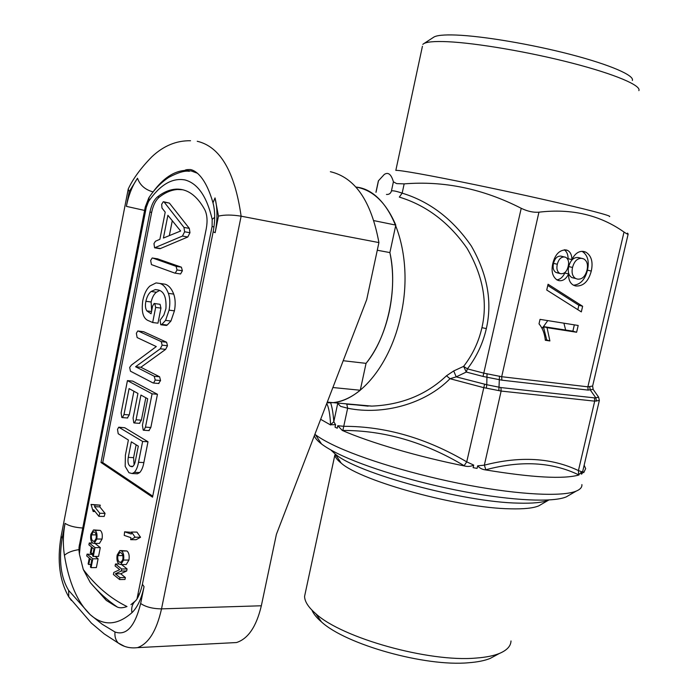 <?xml version="1.0" encoding="UTF-8"?>
<svg xmlns="http://www.w3.org/2000/svg" width="698" height="698" viewBox="0 0 698 698"><rect width="100%" height="100%" fill="white"/><g stroke="black" fill="none" stroke-linecap="round" stroke-linejoin="round"><path stroke-width="1.05" d="M128.956 472.729L132.114 473.541L134.356 472.337C136.346 470.112 137.724 466.77 138.492 462.303L142.636 441.441L118.73 427.193L117.508 429.392L118.215 433.737L128.388 440.019L125.387 455.227L125.186 466.369L128.956 472.729M130.221 466.238L132.123 466.735C133.763 466.037 134.871 463.952 135.464 460.471L138.309 446.135L131.329 441.834L128.266 457.365C127.533 461.858 128.188 464.816 130.221 466.238L132.925 466.369M135.927 473.698L137.471 473.768L139.722 472.563C141.711 470.347 143.099 467.014 143.867 462.565L148.002 441.764L124.741 427.734L119.131 427.22M136.136 444.801L133.597 457.635L134.103 464.842M134.356 472.337L139.722 472.563M138.492 462.303L143.867 462.565M142.636 441.441L148.002 441.764M119.471 427.377L124.741 427.734M128.266 457.365L133.597 457.635M154.59 247.807L182.457 236.064L184.621 231.78L183.967 227.417L164.178 202.115L163.271 201.731L161.666 204.34L161.98 208.013L165.208 212.166L159.877 239.309L155.436 241.246L153.961 243.602L154.59 247.807L160.069 248.689L187.788 236.997L189.961 232.722L189.306 228.377L169.413 203.118L163.664 201.774M163.411 238.053L180.625 231.003L167.895 215.298L163.411 238.053M172.284 220.716L169.335 235.627M155.253 247.642L160.496 248.514M182.457 236.064L187.788 236.997M184.621 231.78L189.961 232.722M183.967 227.417L189.306 228.377M164.178 202.115L169.413 203.118M177.048 269.943L176.053 266.339L152.731 258.059L152.199 257.981L150.655 260.467L151.449 264.603L174.718 273.075L175.233 273.154L177.048 269.943L182.396 270.772L181.393 267.177L157.46 258.81M180.058 273.895L180.573 273.974L182.396 270.772M176.053 266.339L181.393 267.177M152.731 258.059L157.975 258.897M152.67 322.528L155.654 307.399L154.764 303.586L154.153 303.473L152.592 306.064L151.073 313.768L146.842 310.889C145.367 308.629 145.053 305.427 145.882 301.283C146.964 296.598 148.718 293.326 151.143 291.485L155.34 289.583L158.507 290.054C164.091 291.476 166.56 297.671 165.923 308.647L163.856 315.077L160.086 320.19L160.758 324.762L161.866 324.378L165.583 320.382L169.073 310.139C170.268 303.752 170.042 298.159 168.384 293.361C166.272 287.855 163.411 284.548 159.798 283.432L156.073 282.908L150.053 285.918C146.676 288.824 144.268 293.622 142.828 300.332C141.144 312.146 143.203 319.003 149.014 320.914L152.67 322.528L157.966 323.183L160.95 308.106L160.06 304.302L154.633 303.543M155.654 307.399L160.95 308.106M154.764 303.586L160.06 304.302M146.842 310.889L151.518 311.5M145.882 301.283L151.134 301.998C152.225 297.322 153.979 294.067 156.413 292.235L159.554 290.525M151.658 310.828L151.134 301.998M151.143 291.485L156.413 292.235M166.386 325.46L161.046 324.797L166.386 325.46L167.206 325.041L170.931 321.054L174.421 310.854C175.626 304.476 175.39 298.901 173.723 294.111C171.595 288.623 168.715 285.325 165.094 284.199L161.439 283.667M161.866 324.378L167.206 325.041M165.583 320.382L170.931 321.054M169.073 310.139L174.421 310.854M168.384 293.361L173.723 294.111M159.798 283.432L165.094 284.199M155.2 380.044L154.249 376.274L135.595 366.738L160.296 348.782L162.128 345.152L161.255 341.627L138.387 331.088L137.759 330.965L136.363 333.286L137.131 337.562L156.291 346.574L131.407 365.08L129.671 367.427L130.439 371.179L152.941 382.897L153.586 383.036L155.2 380.044L160.557 380.55L159.606 376.789L140.874 367.261L165.644 349.375L167.485 345.754L166.604 342.238L143.64 331.716L138.204 331.018M158.542 383.49L160.557 380.55M154.249 376.274L159.606 376.789M135.595 366.738L140.874 367.261M160.296 348.782L165.644 349.375M162.128 345.152L167.485 345.754M161.255 341.627L166.604 342.238M138.387 331.088L143.64 331.716M123.991 414.525L129.086 388.603L137.942 393.436L133.082 418.05L133.789 422.831L134.417 422.988L136.058 419.786L140.935 395.068L147.688 398.759L142.427 425.318L143.203 430.108L143.858 430.265L145.472 427.132L152.085 393.82L127.437 380.611L121.112 412.867L121.81 417.456L122.42 417.613L123.991 414.525L129.27 414.909L133.929 391.246M127.368 417.962L129.27 414.909M136.058 419.786L141.38 420.161L145.821 397.738M139.391 423.328L141.38 420.161M145.472 427.132L150.838 427.499L157.451 394.283L132.699 381.099L127.437 380.611M148.875 430.596L150.838 427.499M152.085 393.82L157.451 394.283M311.945 610.139C313.472 613.839 316.639 617.756 321.455 621.892C345.815 644.49 425.178 666.869 468.672 662.742C477.615 662.07 484.813 660.622 490.266 658.389L495.912 655.335M305.532 591.904L304.581 596.328C304.651 601.528 308.394 607.33 315.819 613.725C342.003 637.972 428.938 662.419 476.115 658.057C485.817 657.35 493.591 655.815 499.445 653.433C506.975 650.266 510.831 646.104 511.006 640.956M304.581 596.328L334.874 454.939C335.18 457.321 337.3 460.061 341.235 463.167C361.581 481.323 459.441 508.205 510.36 508.816C523.797 509.156 533.263 508.179 538.743 505.867L541.761 504.104M330.782 449.913L335.188 454.005C356.704 473.104 463.28 502.246 518.195 503.118C532.67 503.546 542.8 502.551 548.584 500.134L548.942 499.977M563.914 323.191L565.65 330.041L543.367 326.585L546.77 339.987L549.893 340.947L547.049 327.667L576.618 332.248L578.188 325.469L540.034 319.37L539.013 323.855C542.564 328.112 544.667 333.583 545.33 340.275L549.893 340.947M389.214 311.884C393.559 291.049 393.777 271.286 389.885 252.589C398.139 288.606 387.442 337.649 366.049 363.361C376.841 349.75 384.563 332.588 389.214 311.884M569.83 494.812L566.244 496.897C553.043 502.481 513.074 500.85 464.432 491.706C415.816 482.562 364.81 466.997 337.719 453.56C330.861 450.158 325.469 446.973 321.542 443.989C317.555 440.935 315.147 438.204 314.318 435.779M314.885 434.304L315.391 434.688C319.518 437.786 325.224 441.11 332.51 444.67C361.25 458.734 415.895 475.294 467.948 485.119C520.036 494.952 562.553 496.845 576.251 491.087C580.274 489.411 582.149 487.248 581.896 484.595M386.465 194.445C389.039 194.629 390.688 193.477 391.438 190.982C392.677 190.423 396.255 191.147 402.161 193.145L399.308 197.098C426.312 205.317 448.875 222.357 466.988 248.218C482.833 275.378 487.815 301.868 481.934 327.676L486.34 328.575C482.946 343.425 476.629 356.853 467.398 368.867L463.62 366.371C472.572 354.837 478.68 341.941 481.934 327.676M375.943 192.282L378.377 180.861L384.284 174.448C388.219 171.839 391.255 174.299 393.402 181.812L396.647 183.609L404.159 183.879L402.161 193.145C429.75 201.539 452.793 219.137 471.29 245.958C487.448 274.157 492.465 301.693 486.34 328.575M373.919 220.629L395.801 225.105C386.125 202.542 372.819 189.865 355.884 187.064C390.959 190.1 415.258 253.173 400.774 315.636C390.679 363.824 360.709 400.399 333.068 402.65L326.987 402.859L333.068 402.65L371.86 406.105C401.551 404.84 426.417 394.736 446.476 375.786L450.009 378.717C425.309 403.933 383.106 415.511 347.648 408.225L340.615 406.376L337.439 403.043M346.522 404.133L371.589 406.114M592.619 386.046L593.152 389.397L588.091 390.095L501.879 380.166L483.025 376.44L466.273 372.051L463.62 366.371L453.691 370.952L446.476 375.786M330.616 402.851C332.091 406.899 333.155 413.19 333.81 421.714L335.564 424.698L335.04 427.159L336.061 427.673L337.265 428.206L337.797 425.728L343.774 426.312C385.488 426.304 426.469 438.152 466.726 461.867L473.706 465.095L473.122 467.66L477.074 468.393L477.659 465.828L484.342 465.165C520.115 455.925 551.472 457.731 578.433 470.583L581.783 471.752L581.225 474.143L582.123 473.706L582.874 470.653M335.564 424.698L330.599 424.742C330.032 414.202 328.732 407.143 326.716 403.566M320.661 419.306L330.625 424.995M609.467 216.598C612.652 216.075 586.503 209.182 543.253 199.419C500.108 189.673 447.235 178.749 419.201 173.741C405.285 171.263 397.494 170.155 395.827 170.408L422.421 46.295M638.853 90.635C641.584 85.584 615.348 74.285 572.238 63.143C529.224 51.992 476.472 43.032 447.732 41.714C434.086 41.112 425.92 41.88 423.224 44.018L422.822 44.402M632.344 80.462C634.648 75.48 610.305 64.809 570.763 54.505C531.309 44.21 482.955 36.087 456.291 35.048C443.631 34.568 435.971 35.371 433.336 37.439L423.965 43.538M565.65 330.041L572.875 331.166L574.341 324.858M404.159 183.879C444.033 180.651 483.051 188.792 521.223 208.301C527.531 211.346 533.438 212.646 538.935 212.183C571.453 208.336 599.809 214.949 624.012 232.05C626.856 233.943 628.244 234.615 628.156 234.048L627.528 233.106M591.285 271.06C593.23 261.977 591.415 255.677 585.858 252.161L583.947 251.533C579.07 250.678 575.056 253.374 571.898 259.595C571.88 255.136 570.467 252.083 567.666 250.434L566.244 249.963C559.648 249.736 555.172 254.238 552.807 263.451C551.071 271.199 552.493 276.713 557.083 279.985L559.081 280.666C562.998 281.137 566.165 278.886 568.6 273.921C568.399 279.514 570.048 283.292 573.555 285.238L575.859 285.988C583.345 286.398 588.484 281.425 591.285 271.06L587.48 270.17C589.409 261.122 587.603 254.84 582.053 251.332M548.061 284.234L546.735 290.028L581.329 311.893L582.629 306.265L548.061 284.234M582.664 471.394L583.694 472.703L585.657 468.611L584.156 465.217M583.694 472.703L582.682 471.325M581.783 471.752L578.633 474.823C551.952 461.997 521.022 460.314 485.852 469.754L485.372 469.876C532.539 477.633 563.74 479.325 578.982 474.972M485.372 469.876C482.196 469.475 479.622 468.131 477.659 465.828M473.706 465.095C470.888 466.5 467.869 466.805 464.659 466.011L464.135 465.706C424.698 442.104 384.266 430.361 342.849 430.457L342.299 430.448C370.446 442.707 418.346 456.789 464.659 466.011M342.299 430.448L337.797 425.728M596.458 401.132L595.804 397.825L598.579 397.101L599.346 400.451L594.696 401.149L501.129 391.063L483.444 387.582L450.009 378.717L456.23 376.859L466.273 372.051L467.398 368.867L484.142 373.229L501.696 376.711L587.873 386.832L592.628 386.046L628.121 234.231M486.34 388.132L486.75 384.72L500.946 387.573L594.478 397.877L595.804 397.825L590.316 390.025L589.67 386.727M498.852 390.592L499.471 376.117M453.691 370.952L456.23 376.859L486.75 384.72L487.047 373.648M346.81 404.186L347.648 408.225L342.849 430.457M578.633 474.823L578.433 470.583L594.696 401.149L594.478 397.877M485.852 469.754L484.342 465.165L501.129 391.063L500.946 387.573M464.135 465.706L466.726 461.867L484.569 384.354M330.599 424.742L333.81 421.714L337.631 403.81M546.77 339.987L545.26 339.752M543.367 326.585L547.049 327.667M572.875 331.166L576.618 332.248M547.773 320.609L542.128 328.488M577.848 309.685L578.869 305.262L582.629 306.265M578.869 305.262L547.773 285.491M564.272 249.805C566.811 251.568 568.085 254.543 568.093 258.722L571.898 259.595M558.217 280.448L559.081 280.666M556.803 279.837C560.162 279.462 562.832 277.185 564.813 273.005L568.6 273.921M574.681 285.691L575.859 285.988M573.494 285.203C580.404 284.61 585.064 279.601 587.48 270.17M568.73 266.566L572.526 267.465C571.4 272.77 572.447 276.46 575.684 278.519L577.359 279.087C582.01 279.619 585.229 276.635 587.018 270.152C588.205 264.664 587.088 260.904 583.676 258.888L578.468 257.562C573.782 257.056 570.536 260.057 568.73 266.566C567.605 271.862 568.669 275.536 571.898 277.595L574.733 278.284M556.925 272.778L560.703 273.695C564.42 273.982 566.916 271.531 568.181 266.366C569.184 262.116 568.408 259.115 565.842 257.344L560.974 256.122C557.309 255.878 554.831 258.295 553.531 263.364C552.554 267.587 553.322 270.606 555.844 272.403L557.772 272.874M553.531 263.364L557.318 264.263C556.332 268.494 557.1 271.522 559.621 273.319L560.703 273.695M564.778 256.986C561.105 256.751 558.618 259.176 557.318 264.263M582.28 258.426C577.586 257.911 574.332 260.93 572.526 267.465M544.012 327.824L542.302 327.536M114.681 605.611L117.377 607.086C119.829 608.159 123.04 607.975 127.001 606.545C110.52 598.526 95.958 586.18 83.289 569.498L90.33 582.638L106.305 600.42L114.681 605.611L113.032 603.997M332.885 387.53L360.264 390.243C351.303 397.476 342.238 401.612 333.068 402.65L327.266 402.127M229.869 642.884L236.448 642.553C248.113 638.845 256.41 626.586 261.34 605.777L276.399 534.336L366.694 299.651L378.918 242.581C371.275 201.129 355.09 177.501 330.363 171.699M378.918 242.581L241.124 216.188L161.526 608.865C156.553 630.87 148.543 643.792 137.48 647.639L236.448 642.553M218.483 216.11L215.028 197.918C217.567 208.283 217.61 219.87 215.15 232.687L218.483 216.11C224.529 214.687 232.076 214.714 241.124 216.188C234.755 171.603 220.123 146.632 197.229 141.266M129.235 191.566L126.373 206.364C128.633 195.039 132.35 185.668 137.523 178.243L129.235 191.566L128.188 189.097C132.969 178.801 140.865 168.043 151.841 156.806C163.472 145.847 176.367 140.499 190.528 140.743M377.278 250.233L389.885 252.589L395.801 225.105M343.207 360.718L366.049 363.361L360.264 390.243M100.582 593.475L98.793 591.93M79.363 545.007L78.9 549.631L79.415 554.16L83.289 569.498M87.076 554.116L86.718 555.966L89.274 558.068L88.123 563.975L88.777 564.525L89.937 558.618L91.778 560.136L90.417 567.073L91.08 567.631L92.817 558.819L87.076 554.116L92.878 554.552M92.817 558.819L98.095 558.801L95.19 556.437M91.08 567.631L96.368 567.587L98.095 558.801M88.777 564.525L90.923 564.516M89.257 543L88.89 544.85L91.464 546.918L90.304 552.833L90.967 553.374L92.127 547.459L93.977 548.942L92.616 555.896L93.279 556.446L95.015 547.616L89.257 543L92.703 543.018M95.015 547.616L100.294 547.625L94.98 543.402M93.279 556.446L98.558 556.428L100.294 547.625M90.967 553.374L93.104 553.374M92.947 541.063L94.3 541.482L96.115 538.49C96.533 535.261 96.027 533.159 94.588 532.19L93.375 531.806L91.525 534.851C91.124 537.949 91.595 540.016 92.947 541.063L94.989 541.072M91.525 534.851L96.167 534.895M96.786 539.013C97.406 534.738 96.804 531.841 94.963 530.332L93.497 529.939L90.862 534.336C90.251 538.481 90.819 541.343 92.572 542.922L94.186 543.402L96.786 539.013L102.065 539.048C102.685 534.781 102.074 531.893 100.233 530.393L94.213 529.948M94.963 530.332L100.233 530.393M98.758 543.419L99.456 543.419L102.065 539.048M115.475 564.019L115.091 565.938L119.707 569.655L113.8 572.456L113.399 574.489L119.576 579.549L119.96 577.612L115.336 573.843L121.269 571.034L121.679 568.992L115.475 564.019L119 563.993M121.679 568.992L127.08 568.94L121.565 564.551M121.269 571.034L126.678 570.981L127.08 568.94M115.336 573.843L120.719 573.782L126.678 570.981M119.96 577.612L125.37 577.543L120.719 573.782M119.576 579.549L124.986 579.471L125.37 577.543M119.428 562.099L120.937 562.571L122.813 559.517C123.249 556.166 122.7 553.959 121.155 552.903L119.794 552.484L117.875 555.591C117.447 558.801 117.971 560.974 119.428 562.099L121.705 562.091M117.875 555.591L122.822 555.582M123.546 560.075C124.192 555.634 123.52 552.598 121.548 550.975L119.882 550.548L117.159 555.041C116.522 559.342 117.151 562.335 119.035 564.028L120.85 564.551L123.546 560.075L128.947 560.049C129.592 555.625 128.921 552.598 126.931 550.975L120.693 550.548M121.548 550.975L126.931 550.975M125.466 564.525L126.251 564.516L128.947 560.049M135.115 537.207L131.529 532.033L131.303 534.049L124.619 531.806L124.218 535.392L130.901 537.661L130.683 539.676L135.115 537.207L140.542 537.251L136.939 532.094L131.529 532.033M130.683 539.676L136.093 539.711L140.542 537.251M124.619 531.806L131.494 532.365M98.898 516.346L99.797 513.266L94.544 506.722L95.033 505.02L91.037 504.427L93.166 511.486L93.663 509.784L98.898 516.346L104.168 516.441L105.058 513.37L99.779 506.844L100.276 505.151L91.037 504.427M93.166 511.486L95.05 511.521M95.033 505.02L100.276 505.151M94.544 506.722L99.779 506.844M99.797 513.266L105.058 513.37M182.754 189.76L177.676 189.49C171.481 189.882 165.356 192.439 159.292 197.159C155.706 200.213 153.159 205.291 151.649 212.401L102.737 462.573L152.74 496.156M204.758 209.653C196.888 195.475 187.282 188.635 175.931 189.149C169.745 189.542 163.62 192.098 157.565 196.827C153.979 199.881 151.44 204.968 149.93 212.087L101.009 462.495L152.539 497.177L206.268 228.691C207.672 220.943 207.166 214.6 204.758 209.653M102.737 462.573L101.009 462.495M483.025 376.44L521.223 208.301M378.508 180.66L376.021 192.299M391.438 190.982L393.402 181.812M538.935 212.183L501.696 376.711L501.879 380.166M588.091 390.095L587.873 386.832L624.012 232.05M136.991 598.928L212.096 226.466L212.175 219.32C206.852 196.539 197.796 183.417 185.014 179.953C172.214 177.606 160.06 184.761 148.561 201.434L146.266 207.376L80.174 546.281L79.415 554.16M149.154 197.342L148.561 201.434M131.939 612.704C117.22 625.565 103.321 626.219 90.234 614.668L102.231 624.274L115.004 632.004C126.39 635.957 134.95 626.455 140.656 603.5L144.041 586.643C141.519 598.614 137.48 607.304 131.939 612.704C131.137 607.932 132.245 604.049 135.264 601.057L130.954 604.651M124.436 646.296L118.163 642.971C115.606 640.083 114.551 636.428 115.004 632.004M153.115 191.924L152.391 192.857M197.49 173.279L191.339 170.975L184.97 170.408C173.706 171.246 163.07 178.409 153.054 191.915C145.114 189.708 139.932 185.153 137.523 178.243M68.657 590.421L90.234 614.668C77.522 602.374 68.919 582.586 64.425 555.303C62.829 544.833 63.038 534.179 65.062 523.352L62.131 538.507C58.641 560.232 60.822 577.534 68.657 590.421L68.77 596.886L71.423 600.524M261.34 605.777L161.526 608.865C152.705 608.761 145.742 606.972 140.656 603.5M62.131 538.507L61.145 536.151M65.062 523.352C68.945 525.943 74.826 527.487 82.704 528.002M78.9 549.631C72.287 550.652 67.462 552.546 64.425 555.303M126.373 206.364L144.599 210.43M142.593 583.354L142.409 584.287L144.041 586.643M213.16 231.797L215.15 232.687M215.028 197.918L212.986 202.83L213.658 205.622M138.413 593.876L139.303 594.495M79.441 544.667L80.174 546.281M159.292 197.159L157.565 196.827M151.649 212.401L149.93 212.087M212.096 226.466L213.981 226.972M145.28 206.957L146.266 207.376M214.687 217.348L212.175 219.32M132.114 473.541L137.471 473.768M154.825 247.816L160.069 248.689M175.233 273.154L180.573 273.974M155.34 289.583L158.411 290.019M153.586 383.036L158.943 383.525M122.42 417.613L127.699 417.989M134.417 422.988L139.74 423.354M143.858 430.265L149.215 430.622M490.266 658.389L499.445 653.433M538.743 505.867L548.584 500.134M321.542 443.989L315.391 434.688M599.329 400.539L582.882 470.644M593.239 389.519L598.57 397.083M368.134 406.149L343.983 403.636M582.08 251.332L585.858 252.161M564.787 249.788L567.666 250.434M555.844 272.403L559.621 273.319M571.898 277.595L575.684 278.519M566.244 496.897L576.251 491.087M341.235 463.167L335.188 454.005M321.455 621.892L315.819 613.725M135.264 601.057L135.421 600.908C134.714 601.371 138.797 599.486 142.409 584.287L213.134 231.937C215.237 220.786 215.193 211.084 212.986 202.83C205.788 177.65 195.937 170.425 190.301 169.535C186.959 169.544 185.179 169.832 184.97 170.408L189.306 171.324C184.944 170.46 178.13 172.45 168.864 177.301C161.098 182.44 154.415 189.298 148.805 197.866L145.271 207.027L78.979 547.494M128.135 189.559L61.005 536.841C57.009 560.869 59.6 580.884 68.77 596.886L91.403 623.122L104.264 633.941L118.163 642.971C123.773 646.985 130.212 648.538 137.48 647.639M93.855 531.815L93.375 531.806M94.186 543.402L99.456 543.419M120.335 552.484L119.794 552.484M120.85 564.551L126.251 564.516M177.676 189.49L175.931 189.149M117.386 607.086C107.562 600.393 98.54 592.244 90.33 582.638"/></g></svg>
